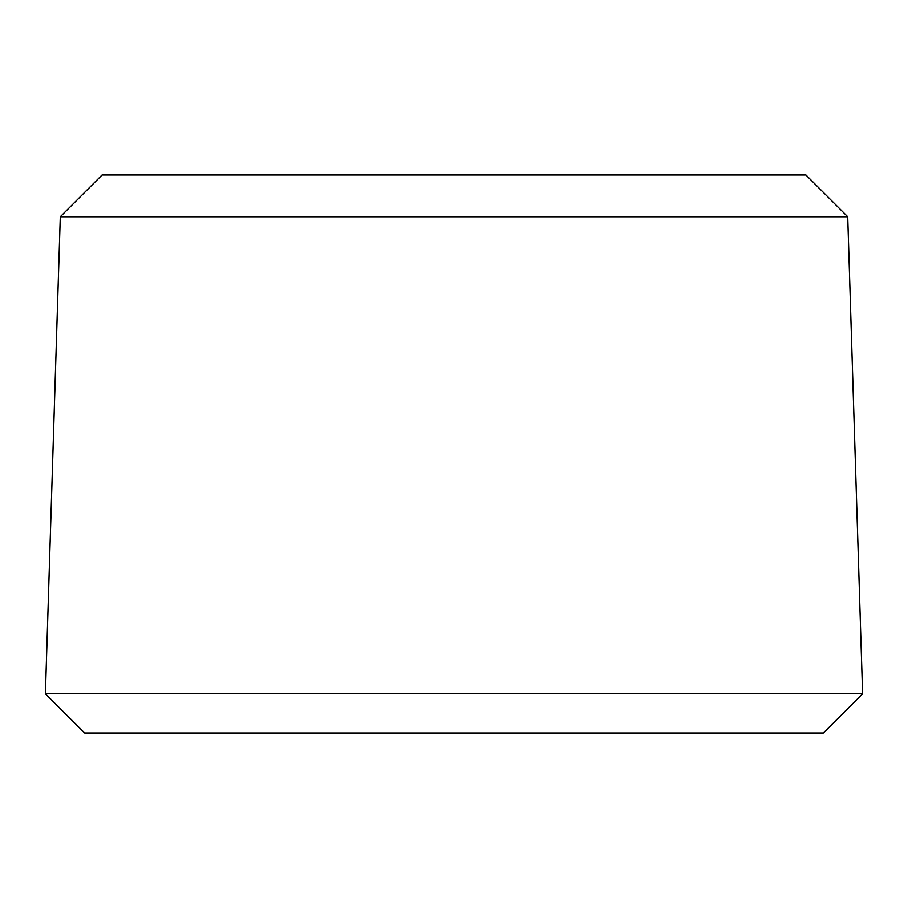 <?xml version="1.0" encoding="UTF-8"?>
<svg xmlns="http://www.w3.org/2000/svg" width="908" height="908" viewBox="0 0 908 908"><rect width="100%" height="100%" fill="white"/><g stroke="black" fill="none" stroke-linecap="round" stroke-linejoin="round"><path stroke-width="1.36" d="M454 732.983L823.374 732.983L862.6 693.757L45.4 693.757L84.626 732.983L454 732.983M847.709 216.774L805.952 175.017L102.048 175.017L60.291 216.774L847.709 216.774L862.6 693.757M60.291 216.774L45.4 693.757"/></g></svg>

